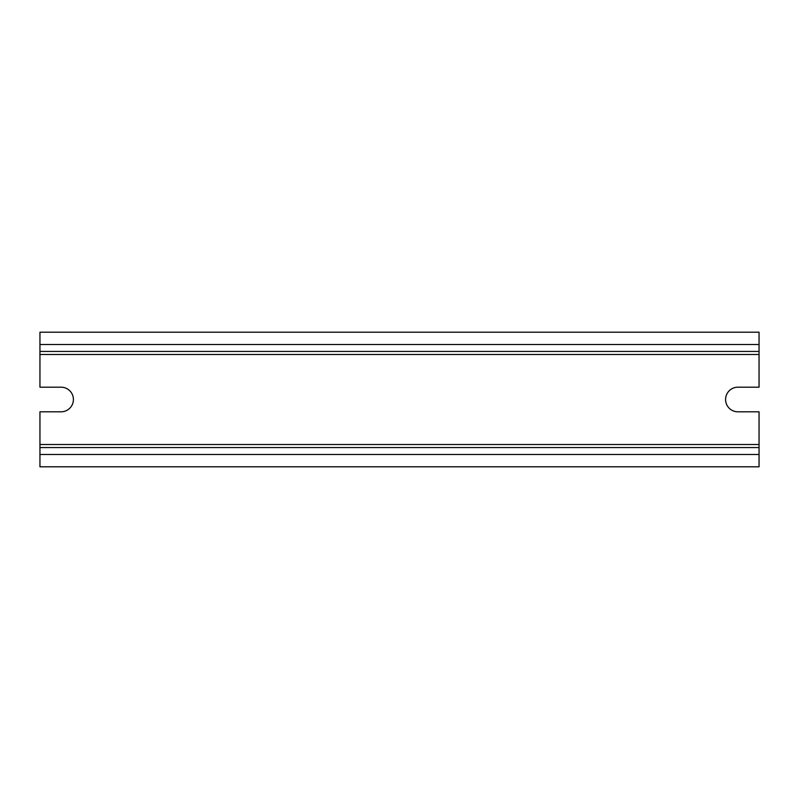 <?xml version="1.0" encoding="UTF-8"?>
<svg xmlns="http://www.w3.org/2000/svg" width="799" height="799" viewBox="0 0 799 799"><rect width="100%" height="100%" fill="white"/><g stroke="black" fill="none" stroke-linecap="round" stroke-linejoin="round"><path stroke-width="1.2" d="M737.896 411.805A12.305 12.305 0 0 1 725.592 399.5A12.305 12.305 0 0 1 737.896 387.195L759.05 387.195L759.05 332.204L39.95 332.204L39.95 387.195L61.104 387.195A12.305 12.305 0 0 1 73.408 399.5A12.305 12.305 0 0 1 61.104 411.805L39.95 411.805L39.95 447.57L759.05 447.57L759.05 411.805L737.896 411.805M39.95 447.57L39.95 466.796L759.05 466.796L759.05 447.57M39.95 351.43L759.05 351.43M39.95 354.506L759.05 354.506M39.95 444.494L759.05 444.494M39.95 454.491L759.05 454.491M39.95 344.509L759.05 344.509"/></g></svg>
